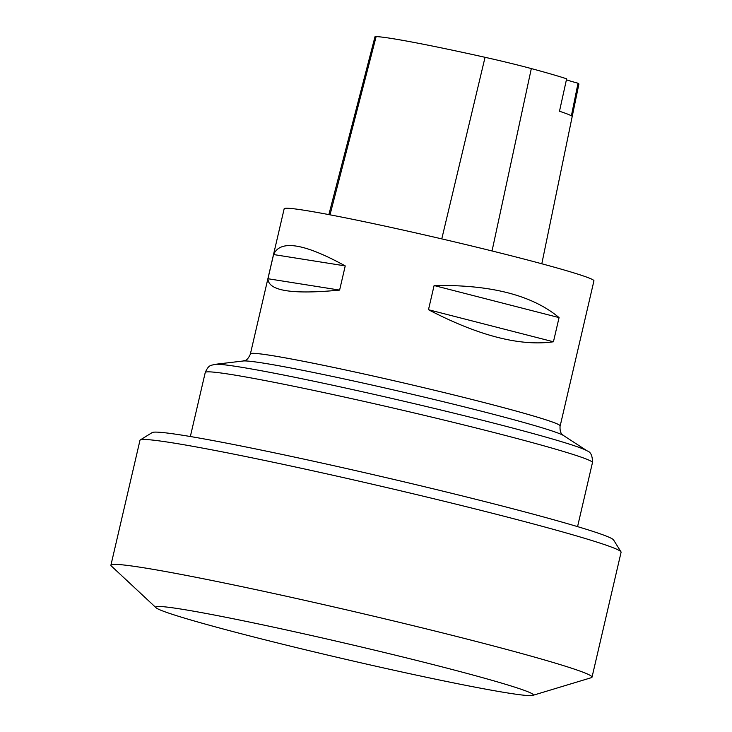 <?xml version="1.0" encoding="UTF-8"?>
<svg xmlns="http://www.w3.org/2000/svg" width="732" height="732" viewBox="0 0 732 732"><rect width="100%" height="100%" fill="white"/><g stroke="black" fill="none" stroke-linecap="round" stroke-linejoin="round"><path stroke-width="1.1" d="M560.035 426.134A159.027 6.378 -166.9 0 0 560.172 425.933A159.027 6.378 -166.9 0 0 364.774 374.153A159.027 6.378 -166.9 0 0 250.408 353.849A159.027 6.378 -166.9 0 0 250.445 354.087M560.172 425.933L593.936 280.85A159.027 6.378 -166.9 0 0 398.537 229.07A159.027 6.378 -166.9 0 0 284.172 208.757L250.408 353.849M428.476 309.718L434.103 285.535C490.614 284.51 532.265 295.197 559.065 317.597L553.438 341.78C520.324 346.51 478.673 335.823 428.476 309.718L553.438 341.78M267.949 278.727L273.576 254.544C280.219 239.538 304.109 243.326 345.239 265.908L339.611 290.092C292.169 294.639 268.278 290.851 267.949 278.727L339.611 290.092M541.808 263.776L578.884 84.134A144.341 5.792 -166.9 0 0 578.024 83.219L571.381 115.866A145.174 5.829 13.1 0 0 559.486 111.255L566.632 78.809A144.341 5.792 -166.9 0 0 531.322 68.579A54.891 2.205 -166.9 0 0 485.051 57.306A144.341 5.792 -166.9 0 0 376.129 36.6A54.891 2.205 -166.9 0 0 374.985 36.774L328.869 214.604M566.422 79.788A39.757 1.592 -166.9 0 0 578.024 83.219M563.512 435.54C563.869 434.991 559.477 435.147 560.081 425.914A158.926 6.378 -166.9 0 0 364.792 374.162A158.926 6.378 -166.9 0 0 250.5 353.876C246.574 362.532 243.948 360.089 243.17 360.995L215.071 364.335A192.242 7.713 13.1 0 1 351.982 389.442A192.242 7.713 13.1 0 1 587.256 450.939L563.512 435.54A165.469 6.643 -166.9 0 0 361.013 382.607A165.469 6.643 -166.9 0 0 243.17 360.995M434.103 285.535L559.065 317.597M273.576 254.544L345.239 265.908M393.898 670.228A193.806 7.777 13.1 0 1 156.081 607.761A193.806 7.777 13.1 0 1 346.282 643.474A193.806 7.777 13.1 0 1 532.704 695.4A193.806 7.777 13.1 0 1 393.898 670.228M140.26 439.969L152.174 432.566A237.049 9.516 13.1 0 1 384.94 477.356A237.049 9.516 13.1 0 1 613.562 539.932L620.983 551.837A246.986 9.909 -166.9 0 0 382.781 486.634A246.986 9.909 -166.9 0 0 140.26 439.969A246.986 9.909 -166.9 0 0 139.977 440.316L110.916 565.196A246.986 9.909 13.1 0 1 353.712 611.522A246.986 9.909 13.1 0 1 592.023 677.155A246.986 9.909 13.1 0 1 591.291 677.695L532.704 695.4M156.081 607.761L111.337 566.001A246.986 9.909 13.1 0 1 110.916 565.196M592.023 677.155L621.084 552.267A246.986 9.909 -166.9 0 0 620.983 551.837M485.051 57.306L441.771 238.888M376.129 36.6L330.004 214.815M531.322 68.579L492.041 250.957M577.566 526.628L592.462 462.606A198.784 7.979 -166.9 0 0 400.66 409.783A198.784 7.979 -166.9 0 0 205.244 372.506L190.347 436.519M215.071 364.335C210.523 365.716 208.803 364.536 205.244 372.506M592.462 462.606C592.554 455.908 590.816 452.019 587.256 450.939"/></g></svg>
